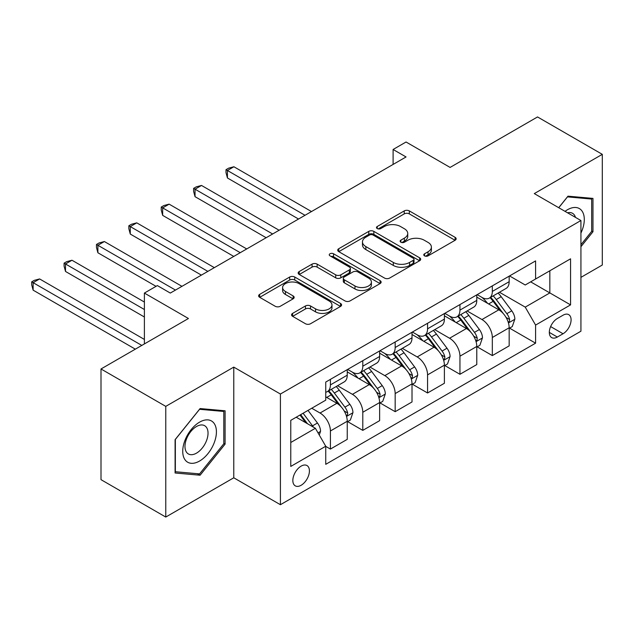 <?xml version="1.0" encoding="UTF-8"?>
<svg xmlns="http://www.w3.org/2000/svg" width="634" height="634" viewBox="0 0 634 634"><rect width="100%" height="100%" fill="white"/><g stroke="black" fill="none" stroke-linecap="round" stroke-linejoin="round"><path stroke-width="0.95" d="M424.518 255.867A2.52 1.45 0 0 0 428.085 255.867L455.101 240.27A3.598 2.076 0 0 0 456.155 238.804A3.598 2.076 0 0 0 455.101 237.33L409.326 210.908A3.598 2.076 0 0 0 404.238 210.908L377.222 226.504A2.52 1.45 0 0 0 376.485 227.535A2.52 1.45 0 0 0 377.222 228.557A2.52 1.45 0 0 0 380.78 228.557L384.283 226.544A11.507 6.641 0 0 1 400.553 226.544L404.365 228.747A11.507 6.641 0 0 1 407.741 233.439A11.507 6.641 0 0 1 404.365 238.138L400.87 240.159A2.52 1.45 0 0 0 400.133 241.189A2.52 1.45 0 0 0 400.87 242.212A2.52 1.45 0 0 0 404.437 242.212L407.931 240.199A11.507 6.641 0 0 1 424.201 240.199L428.021 242.394A11.507 6.641 0 0 1 431.389 247.094A11.507 6.641 0 0 1 428.021 251.793L424.518 253.814A2.52 1.45 0 0 0 423.781 254.836A2.52 1.45 0 0 0 424.518 255.867L424.518 253.814M301.134 485.272A11.721 6.768 120 0 0 308.79 474.937A11.721 6.768 120 0 0 306.991 465.546A11.721 6.768 120 0 0 301.134 466.125A11.721 6.768 120 0 0 293.471 476.459A11.721 6.768 120 0 0 295.27 485.85A11.721 6.768 120 0 0 301.134 485.272M292.607 313.386A3.598 2.076 0 0 0 291.553 314.852A3.598 2.076 0 0 0 292.607 316.318L305.445 323.736A3.598 2.076 0 0 0 310.533 323.736L340.545 306.412A3.598 2.076 0 0 0 341.591 304.938A3.598 2.076 0 0 0 340.545 303.472L294.77 277.042A3.598 2.076 0 0 0 289.683 277.042L259.678 294.366A3.598 2.076 0 0 0 258.624 295.84A3.598 2.076 0 0 0 259.678 297.306L275.188 306.262A3.598 2.076 0 0 0 280.276 306.262L293.114 298.844A3.598 2.076 0 0 0 294.168 297.378A3.598 2.076 0 0 0 293.114 295.912L285.427 291.474A9.621 5.555 0 0 1 282.606 287.543A9.621 5.555 0 0 1 288.541 282.415A9.621 5.555 0 0 1 299.026 283.612L329.165 301.015A9.621 5.555 0 0 1 331.978 304.938A9.621 5.555 0 0 1 326.042 310.074A9.621 5.555 0 0 1 315.558 308.869L310.533 305.968A3.598 2.076 0 0 0 305.445 305.968L292.607 313.386L292.607 316.318M580.926 277.367L602.3 265.028L602.3 154.339L537.529 116.949L450.1 167.424L406.053 142L393.104 149.481L406.053 156.955L170.3 293.067L157.351 285.585L144.393 293.067L144.393 343.921M165.767 406.37L165.767 517.051L233.772 477.79L233.772 367.11L165.767 406.37L101.004 368.972L188.441 318.498L144.393 293.067M233.772 367.11L280.41 394.031L580.926 220.529L580.926 331.21L280.41 504.712L280.41 394.031M602.3 154.339L534.296 193.6L580.926 220.529M384.537 278.072A3.598 2.076 0 0 0 389.617 278.072L419.629 260.748A3.598 2.076 0 0 0 420.683 259.282A3.598 2.076 0 0 0 419.629 257.816L373.854 231.386A3.598 2.076 0 0 0 368.766 231.386L338.762 248.71A3.598 2.076 0 0 0 337.708 250.176A3.598 2.076 0 0 0 338.762 251.65L384.537 278.072M330.996 256.413A2.52 1.45 0 0 1 333.547 256.77L333.547 253.774L380.083 280.64A3.598 2.076 0 0 1 381.137 282.114A3.598 2.076 0 0 1 380.083 283.58L350.079 300.904A3.598 2.076 0 0 1 344.991 300.904L299.216 274.474L299.216 271.542A3.598 2.076 0 0 0 298.162 273.008A3.598 2.076 0 0 0 299.216 274.474M299.216 271.542L312.063 264.124A3.598 2.076 0 0 1 317.143 264.124L335.711 274.847A3.598 2.076 0 0 0 340.799 274.847L349.318 269.925A3.598 2.076 0 0 0 350.364 268.459A3.598 2.076 0 0 0 349.318 266.985L329.989 255.827A2.52 1.45 0 0 1 329.252 254.805A2.52 1.45 0 0 1 330.805 253.457A2.52 1.45 0 0 1 333.547 253.774M165.767 517.051L101.004 479.661L101.004 368.972M563.047 315.209L557.349 318.498A11.357 6.554 120 0 0 549.932 328.507A11.357 6.554 120 0 0 551.675 337.605A11.357 6.554 120 0 0 557.349 337.042L563.047 333.753A11.357 6.554 120 0 0 570.473 323.744A11.357 6.554 120 0 0 568.73 314.646A11.357 6.554 120 0 0 563.047 315.209M509.554 275.941L525.229 284.991L535.587 279.008L535.587 260.907L325.741 382.064L325.741 400.165L290.768 420.358L290.768 466.426L325.741 446.233L325.741 464.326L535.587 343.176L535.587 325.076L525.229 307.125L499.465 292.258M535.587 279.008L570.56 258.815L570.56 304.883L535.587 325.076M233.772 477.79L280.41 504.712M393.104 149.481L393.104 164.436M530.666 281.853L549.837 292.916L549.837 270.781L570.56 258.815M525.229 307.125L549.837 292.916L570.56 304.883M290.768 442.492L315.383 428.283L296.213 417.212M325.741 446.384L330.409 449.07L330.409 430.977A14.653 8.464 -120 0 0 320.043 413.027L311.754 408.241M330.409 449.07L347.25 439.354L347.25 421.253A14.653 8.464 -120 0 0 336.884 403.303L325.741 396.868M347.638 421.626L362.791 430.375L362.791 412.274A14.653 8.464 -120 0 0 352.425 394.332L337.55 385.741M362.791 430.375L379.631 420.651L379.631 402.558A14.653 8.464 -120 0 0 369.265 384.608L347.25 371.896M380.02 402.931L395.172 411.68L395.172 393.579A14.653 8.464 -120 0 0 384.814 375.629L369.931 367.038M395.172 411.68L412.013 401.956L412.013 383.855A14.653 8.464 -120 0 0 401.647 365.913L379.631 353.193M412.401 384.236L427.562 392.985L427.562 374.884A14.653 8.464 -120 0 0 417.196 356.934L402.313 348.343M427.562 392.985L444.394 383.261L444.394 365.16A14.653 8.464 -120 0 0 434.036 347.21L412.013 334.498M444.783 365.541L459.943 374.29L459.943 356.189A14.653 8.464 -120 0 0 449.577 338.239L434.702 329.648M459.943 374.29L476.784 364.566L476.784 346.465A14.653 8.464 -120 0 0 466.418 328.515L444.394 315.803M477.172 346.838L492.325 355.587L492.325 337.494A14.653 8.464 -120 0 0 481.959 319.544L467.084 310.953M492.325 355.587L509.165 345.871L509.165 327.77A14.653 8.464 -120 0 0 498.799 309.82L476.784 297.108M477.172 294.636L481.959 297.409A14.653 8.464 -120 0 0 489.289 298.131A14.653 8.464 -120 0 0 492.325 291.426L492.325 285.886M444.783 313.339L449.577 316.104A14.653 8.464 -120 0 0 456.908 316.826A14.653 8.464 -120 0 0 459.943 310.121L459.943 304.582M412.401 332.034L417.196 334.8A14.653 8.464 -120 0 0 424.526 335.529A14.653 8.464 -120 0 0 427.562 328.816L427.562 323.285M380.02 350.729L384.814 353.495A14.653 8.464 -120 0 0 392.137 354.224A14.653 8.464 -120 0 0 395.172 347.511L395.172 341.98M347.638 369.424L352.425 372.19A14.653 8.464 -120 0 0 359.755 372.919A14.653 8.464 -120 0 0 362.791 366.206L362.791 360.675M509.554 328.143L535.587 343.176M489.289 298.131L506.13 288.407A14.653 8.464 -120 0 0 509.165 281.702L509.165 276.162M456.908 316.826L473.749 307.11A14.653 8.464 -120 0 0 476.784 300.397L476.784 294.865M424.526 335.529L441.359 325.805A14.653 8.464 -120 0 0 444.394 319.092L444.394 313.561M392.137 354.224L408.978 344.5A14.653 8.464 -120 0 0 412.013 337.787L412.013 332.256M359.755 372.919L376.596 363.195A14.653 8.464 -120 0 0 379.631 356.49L379.631 350.951M325.741 392.208A14.653 8.464 -120 0 0 327.374 391.614L344.214 381.89A14.653 8.464 -120 0 0 347.25 375.185L347.25 369.646M327.374 391.614A14.653 8.464 -120 0 0 330.409 384.909L330.409 379.37M315.383 428.283L325.741 446.233M580.926 246.721L592.972 231.735L592.972 198.402L567.977 196.168L558.705 207.698M175.095 472.996L200.098 475.223L225.094 444.125L225.094 410.792L200.098 408.558L175.095 439.663L175.095 472.996M591.681 230.982L592.972 231.735M223.802 443.38L225.094 444.125M197.451 473.701L200.098 475.223M425.525 256.223L428.021 254.789A11.507 6.641 0 0 0 431.389 250.089L431.389 247.094M407.741 233.439L407.741 236.434A11.507 6.641 0 0 1 404.365 241.134L401.877 242.568M455.054 240.294L409.326 213.896A3.598 2.076 0 0 0 404.238 213.896L378.229 228.914M419.581 260.78L373.854 234.374A3.598 2.076 0 0 0 368.766 234.374L338.81 251.674M413.273 260.312A2.52 1.45 0 0 0 414.01 259.282A2.52 1.45 0 0 0 413.273 258.252L373.093 235.056A2.52 1.45 0 0 0 369.527 235.056L365.842 237.187A11.507 6.641 0 0 0 362.474 241.887A11.507 6.641 0 0 0 365.842 246.578L393.31 262.436A11.507 6.641 0 0 0 409.58 262.436L413.273 260.312L413.273 263.3A2.52 1.45 0 0 0 414.01 262.27L414.01 259.282M362.474 241.887L362.474 244.875A11.507 6.641 0 0 0 365.842 249.574L365.842 246.578M413.273 263.3L409.58 265.432A11.507 6.641 0 0 1 393.31 265.432L365.842 249.574M299.264 274.506L312.063 267.12L312.063 264.124M350.364 268.459L350.364 271.447A3.598 2.076 0 0 1 349.318 272.913L340.799 277.835A3.598 2.076 0 0 1 335.711 277.835L317.143 267.12A3.598 2.076 0 0 0 312.063 267.12M333.547 256.77L380.035 283.604M354.969 285.966A9.621 5.555 0 0 0 365.453 287.17A9.621 5.555 0 0 0 371.397 282.035A9.621 5.555 0 0 0 368.576 278.112L357.964 271.978A3.598 2.076 0 0 0 352.876 271.978L344.357 276.899A3.598 2.076 0 0 0 343.303 278.366A3.598 2.076 0 0 0 344.357 279.832L354.969 285.966L354.969 288.953A9.621 5.555 0 0 0 365.453 290.158A9.621 5.555 0 0 0 371.397 285.031L371.397 282.035M343.303 278.366L343.303 281.361A3.598 2.076 0 0 0 344.357 282.827L344.357 279.832M354.969 288.953L344.357 282.827M331.978 304.938L331.978 307.934A9.621 5.555 0 0 1 326.042 313.061A9.621 5.555 0 0 1 315.558 311.857L310.533 308.956A3.598 2.076 0 0 0 305.445 308.956L292.654 316.35M282.606 287.543L282.606 290.531A9.621 5.555 0 0 0 285.427 294.461L285.427 291.474M293.067 298.876L285.427 294.461M340.49 306.436L294.77 280.038A3.598 2.076 0 0 0 289.683 280.038L259.726 297.33M509.165 328.364L512.272 326.573L514.863 319.092A9.708 5.603 -120 0 0 511.765 310.826L501.177 296.696A28.031 16.183 -120 0 0 498.118 293.035M487.594 303.353A28.031 16.183 -120 0 0 481.856 297.346M508.278 322.421L509.411 321.2L509.625 319.504A9.708 5.603 -120 0 0 506.843 313.671L496.256 299.541A28.031 16.183 -120 0 0 493.197 295.872M490.589 297.378A23.268 13.433 60 0 1 494.409 301.721L503.364 313.679M311.492 211.55L233.906 166.758L227.424 170.491L227.424 177.972L298.543 219.031M490.09 297.671A28.031 16.183 60 0 1 493.149 301.332L500.186 310.723M227.424 177.972L226.005 172.662L226.005 169.674L305.017 215.291M226.005 169.674L228.589 168.176L233.906 166.758M476.784 347.067L479.89 345.268L482.482 337.787A9.708 5.603 -120 0 0 479.383 329.522L468.795 315.391A28.031 16.183 -120 0 0 465.736 311.73M455.212 322.048A28.031 16.183 -120 0 0 449.474 316.041M475.896 341.116L477.022 339.895L477.236 338.207A9.708 5.603 -120 0 0 474.462 332.367L463.874 318.236A28.031 16.183 -120 0 0 460.815 314.575M458.208 316.081A23.268 13.433 60 0 1 462.027 320.416L470.983 332.374M279.111 230.245L201.517 185.453L195.042 189.194L195.042 196.667L266.153 237.726M457.708 316.366A28.031 16.183 60 0 1 460.767 320.027L467.805 329.426M195.042 196.667L193.616 191.357L193.616 188.369L272.636 233.986M193.616 188.369L196.207 186.871L201.517 185.453M444.394 365.763L447.509 363.964L450.092 356.49A9.708 5.603 -120 0 0 446.994 348.217L436.414 334.086A28.031 16.183 -120 0 0 433.355 330.425M422.823 340.743A28.031 16.183 -120 0 0 417.085 334.736M443.515 359.811L444.64 358.598L444.854 356.902A9.708 5.603 -120 0 0 442.072 351.062L431.492 336.931A28.031 16.183 -120 0 0 428.433 333.27M425.826 334.776A23.268 13.433 60 0 1 429.646 339.119L438.601 351.077M246.729 248.948L169.135 204.148L162.661 207.889L162.661 215.37L233.772 256.421M425.319 335.061A28.031 16.183 60 0 1 428.378 338.722L435.415 348.121M162.661 215.37L161.234 210.06L161.234 207.064L240.246 252.681M161.234 207.064L163.826 205.567L169.135 204.148M412.013 384.458L415.119 382.667L417.711 375.185A9.708 5.603 -120 0 0 414.612 366.92L404.024 352.781A28.031 16.183 -120 0 0 400.973 349.12M390.441 359.438A28.031 16.183 -120 0 0 384.703 353.431M411.125 378.514L412.259 377.293L412.472 375.597A9.708 5.603 -120 0 0 409.691 369.757L399.103 355.626A28.031 16.183 -120 0 0 396.044 351.965M393.437 353.471A23.268 13.433 60 0 1 397.256 357.814L406.22 369.773M214.34 267.643L136.754 222.843L130.279 226.584L130.279 234.065L201.39 275.116M392.937 353.756A28.031 16.183 60 0 1 395.996 357.425L403.034 366.817M130.279 234.065L128.853 228.755L128.853 225.759L207.865 271.384M128.853 225.759L131.444 224.27L136.754 222.843M379.631 403.153L382.738 401.362L385.329 393.88A9.708 5.603 -120 0 0 382.231 385.615L371.643 371.484A28.031 16.183 -120 0 0 368.584 367.823M358.059 378.133A28.031 16.183 -120 0 0 352.322 372.126M378.744 397.209L379.877 395.988L380.083 394.293A9.708 5.603 -120 0 0 377.309 388.452L366.721 374.322A28.031 16.183 -120 0 0 363.662 370.66M361.055 372.166A23.268 13.433 60 0 1 364.875 376.509L373.83 388.468M181.958 286.338L104.372 241.538L97.89 245.279L97.89 252.76L156.051 286.338M360.556 372.459A28.031 16.183 60 0 1 363.615 376.12L370.652 385.512M97.89 252.76L96.471 247.45L96.471 244.455L175.483 290.079M96.471 244.455L99.055 242.965L104.372 241.538M580.926 233.09A23.815 13.75 120 0 0 582.036 211.059A23.815 13.75 120 0 0 565.037 211.352M575.474 217.375A16.302 9.415 120 0 0 574.372 215.013A16.302 9.415 120 0 0 572.542 213.309A16.302 9.415 120 0 0 567.549 212.802M567.406 196.873L591.681 199.068L591.681 231.362L580.926 244.74M590.072 198.141L591.681 199.068M558.76 207.722L567.454 196.905M199.575 422.149A23.815 13.75 120 0 0 182.735 451.313A23.815 13.75 120 0 0 199.575 461.037A23.815 13.75 120 0 0 216.416 431.873A23.815 13.75 120 0 0 199.575 422.149M196.508 426.508A16.302 9.415 120 0 0 185.857 440.876A16.302 9.415 120 0 0 188.361 453.944A16.302 9.415 120 0 0 196.508 453.136A16.302 9.415 120 0 0 207.159 438.768A16.302 9.415 120 0 0 204.663 425.707A16.302 9.415 120 0 0 196.508 426.508M223.802 443.76L199.575 473.891L175.356 471.728L175.356 439.433L199.575 409.295L223.802 411.458L223.802 443.76M222.193 410.531L223.802 411.458M347.25 421.848L350.356 420.057L352.948 412.576A9.708 5.603 -120 0 0 349.849 404.31L339.261 390.179A28.031 16.183 -120 0 0 336.202 386.518M346.362 415.904L347.487 414.684L347.701 412.988A9.708 5.603 -120 0 0 344.928 407.147L334.34 393.017A28.031 16.183 -120 0 0 331.281 389.355M328.674 390.861A23.268 13.433 60 0 1 332.493 395.204L341.449 407.163M144.393 302.046L71.983 260.241L65.508 263.974L65.508 271.455L144.393 317M328.174 391.154A28.031 16.183 60 0 1 331.233 394.816L338.271 404.207M65.508 271.455L64.082 266.145L64.082 263.158L144.393 309.519M64.082 263.158L66.673 261.66L71.983 260.241M319.267 435.011L320.558 431.271A9.708 5.603 -120 0 0 317.46 423.005L308.013 410.396M144.393 339.436L39.601 278.936L33.127 282.677L33.127 290.15L135.327 349.16M313.426 427.15A9.708 5.603 -120 0 0 312.538 425.85L303.092 413.241M300.659 414.644L307.45 423.702M299.985 415.032L305.739 422.719M33.127 290.15L31.7 284.84L31.7 281.853L141.802 345.419M31.7 281.853L34.291 280.355L39.601 278.936M320.043 413.027L336.884 403.303M352.425 394.332L369.265 384.608M384.814 375.629L401.647 365.913M417.196 356.934L434.036 347.21M449.577 338.239L466.418 328.515M481.959 319.544L498.799 309.82M492.325 291.426L509.165 281.702M492.325 337.494L509.165 327.77M459.943 356.189L476.784 346.465M459.943 310.121L476.784 300.397M427.562 374.884L444.394 365.16M427.562 328.816L444.394 319.092M395.172 393.579L412.013 383.855M395.172 347.511L412.013 337.787M362.791 412.274L379.631 402.558M362.791 366.206L379.631 356.49M330.409 430.977L347.25 421.253M330.409 384.909L347.25 375.185M550.629 326.581L563.047 333.753M549.321 332.406L557.349 337.042M428.021 254.789L428.021 251.793M400.87 242.212L400.87 240.159M404.365 241.134L404.365 238.138M377.222 228.557L377.222 226.504M404.238 213.896L404.238 210.908M409.326 213.896L409.326 210.908M455.101 240.27L455.101 237.33M338.762 251.65L338.762 248.71M368.766 234.374L368.766 231.386M373.854 234.374L373.854 231.386M419.629 260.748L419.629 257.816M393.31 265.432L393.31 262.436M409.58 265.432L409.58 262.436M317.143 267.12L317.143 264.124M335.711 277.835L335.711 274.847M340.799 277.835L340.799 274.847M349.318 272.913L349.318 269.925M380.083 283.58L380.083 280.64M305.445 308.956L305.445 305.968M310.533 308.956L310.533 305.968M315.558 311.857L315.558 308.869M293.114 298.844L293.114 295.912M259.678 297.306L259.678 294.366M289.683 280.038L289.683 277.042M294.77 280.038L294.77 277.042M340.545 306.412L340.545 303.472M508.436 322.952L514.8 319.282M496.256 299.541L501.177 296.696M488.624 303.948L493.149 301.332M506.843 313.671L511.765 310.826M506.075 317.46L509.625 319.504M476.055 341.647L482.419 337.977M463.874 318.236L468.795 315.391M456.242 322.643L460.767 320.027M474.462 332.367L479.383 329.522M473.693 336.155L477.236 338.207M443.673 360.35L450.029 356.673M431.492 336.931L436.414 334.086M423.853 341.338L428.378 338.722M442.072 351.062L446.994 348.217M441.304 354.85L444.854 356.902M411.292 379.045L417.647 375.368M399.103 355.626L404.024 352.781M391.471 360.033L395.996 357.425M409.691 369.757L414.612 366.92M408.922 373.545L412.472 375.597M378.902 397.74L385.266 394.071M366.721 374.322L371.643 371.484M359.09 378.728L363.615 376.12M377.309 388.452L382.231 385.615M376.541 392.248L380.083 394.293M346.521 416.435L352.884 412.766M334.34 393.017L339.261 390.179M326.708 397.431L331.233 394.816M344.928 407.147L349.849 404.31M344.151 410.943L347.701 412.988M318.038 432.879L320.495 431.461M312.538 425.85L317.46 423.005"/></g></svg>

